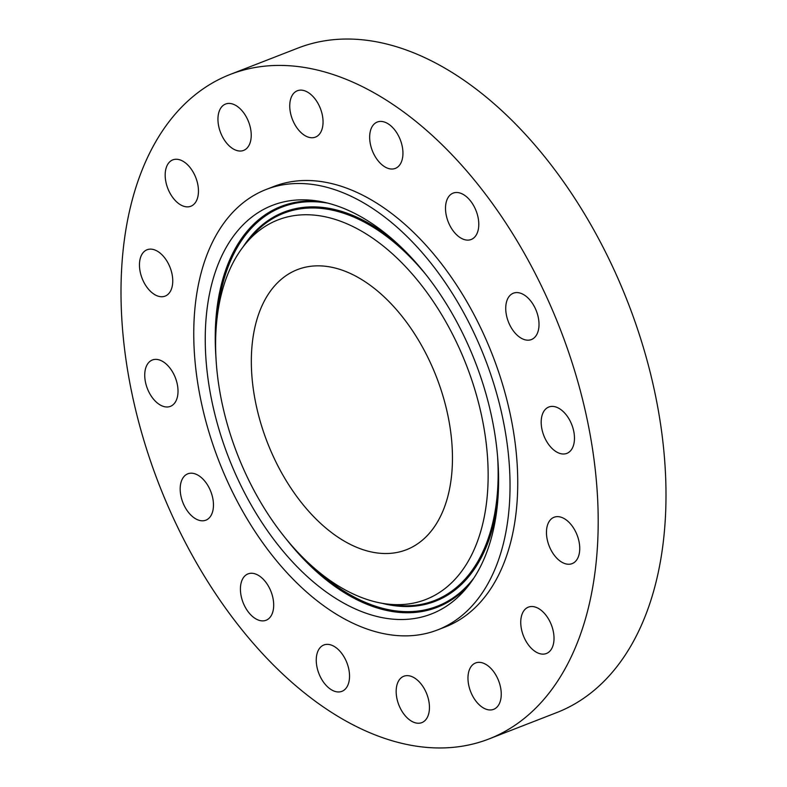 <?xml version="1.0" encoding="UTF-8"?>
<svg xmlns="http://www.w3.org/2000/svg" width="787" height="787" viewBox="0 0 787 787"><rect width="100%" height="100%" fill="white"/><g stroke="black" fill="none" stroke-linecap="round" stroke-linejoin="round"><path stroke-width="1.18" d="M400.77 709.146A24.879 15.002 -111.3 0 0 421.822 722.623A24.879 15.002 -111.3 0 0 424.842 689.737A24.879 15.002 -111.3 0 0 403.78 676.259A24.879 15.002 -111.3 0 0 400.77 709.146M194.891 95.011A356.56 215.077 -111.3 0 0 172.274 515.741A356.56 215.077 -111.3 0 0 488.894 738.983A356.56 215.077 -111.3 0 0 524.309 718.364A356.56 215.077 -111.3 0 0 546.926 297.643A356.56 215.077 -111.3 0 0 230.306 74.401A356.56 215.077 -111.3 0 0 194.891 95.011M437.592 629.925A236.326 142.555 -111.3 0 0 461.064 616.26A236.326 142.555 -111.3 0 0 476.056 337.407A236.326 142.555 -111.3 0 0 266.203 189.451A236.326 142.555 -111.3 0 0 242.73 203.115A236.326 142.555 -111.3 0 0 227.738 481.969A236.326 142.555 -111.3 0 0 437.592 629.925L445.294 626.934A236.326 142.555 -111.3 0 0 468.767 613.27A236.326 142.555 -111.3 0 0 483.759 334.416A236.326 142.555 -111.3 0 0 273.906 186.45A236.326 142.555 -111.3 0 0 270.089 188.044M477.886 703.44A24.879 15.002 -111.3 0 0 493.636 709.343A24.879 15.002 -111.3 0 0 501.201 692.363A24.879 15.002 -111.3 0 0 491.334 668.861A24.879 15.002 -111.3 0 0 475.594 662.969A24.879 15.002 -111.3 0 0 468.019 679.948A24.879 15.002 -111.3 0 0 477.886 703.44M537 652.561A24.879 15.002 -111.3 0 0 546.404 653.505A24.879 15.002 -111.3 0 0 553.399 631.931A24.879 15.002 -111.3 0 0 537.777 608.085A24.879 15.002 -111.3 0 0 528.362 607.141A24.879 15.002 -111.3 0 0 521.368 628.715A24.879 15.002 -111.3 0 0 537 652.561M569.109 564.249A24.879 15.002 -111.3 0 0 572.119 563.63A24.879 15.002 -111.3 0 0 577.924 537.383A24.879 15.002 -111.3 0 0 557.088 516.636A24.879 15.002 -111.3 0 0 554.078 517.256A24.879 15.002 -111.3 0 0 548.273 543.502A24.879 15.002 -111.3 0 0 569.109 564.249M569.316 451.945A24.879 15.002 -111.3 0 0 570.9 422.589A24.879 15.002 -111.3 0 0 548.805 407.017A24.879 15.002 -111.3 0 0 546.335 408.453A24.879 15.002 -111.3 0 0 544.761 437.808A24.879 15.002 -111.3 0 0 566.847 453.381A24.879 15.002 -111.3 0 0 569.316 451.945M537.6 332.753A24.879 15.002 -111.3 0 0 533.183 304.52A24.879 15.002 -111.3 0 0 513.36 293.197A24.879 15.002 -111.3 0 0 507.153 300.004A24.879 15.002 -111.3 0 0 511.57 328.248A24.879 15.002 -111.3 0 0 531.402 339.561A24.879 15.002 -111.3 0 0 537.6 332.753M478.781 224.816A24.879 15.002 -111.3 0 0 470.282 200.646A24.879 15.002 -111.3 0 0 453.125 193.12A24.879 15.002 -111.3 0 0 445.511 207.798A24.879 15.002 -111.3 0 0 454.02 231.968A24.879 15.002 -111.3 0 0 471.167 239.494A24.879 15.002 -111.3 0 0 478.781 224.816M401.823 144.572A24.879 15.002 -111.3 0 0 377.288 122.034A24.879 15.002 -111.3 0 0 370.785 145.87A24.879 15.002 -111.3 0 0 395.33 168.398A24.879 15.002 -111.3 0 0 401.823 144.572M318.44 104.228A24.879 15.002 -111.3 0 0 297.378 90.751A24.879 15.002 -111.3 0 0 294.358 123.648A24.879 15.002 -111.3 0 0 315.42 137.125A24.879 15.002 -111.3 0 0 318.44 104.228M241.314 109.934A24.879 15.002 -111.3 0 0 225.574 104.041A24.879 15.002 -111.3 0 0 217.999 121.011A24.879 15.002 -111.3 0 0 227.866 144.513A24.879 15.002 -111.3 0 0 243.616 150.406A24.879 15.002 -111.3 0 0 251.181 133.436A24.879 15.002 -111.3 0 0 241.314 109.934M182.2 160.814A24.879 15.002 -111.3 0 0 172.796 159.879A24.879 15.002 -111.3 0 0 165.801 181.453A24.879 15.002 -111.3 0 0 181.433 205.299A24.879 15.002 -111.3 0 0 190.838 206.243A24.879 15.002 -111.3 0 0 197.832 184.66A24.879 15.002 -111.3 0 0 182.2 160.814M150.091 249.135A24.879 15.002 -111.3 0 0 147.08 249.754A24.879 15.002 -111.3 0 0 141.276 276.001A24.879 15.002 -111.3 0 0 162.112 296.738A24.879 15.002 -111.3 0 0 165.122 296.119A24.879 15.002 -111.3 0 0 170.936 269.882A24.879 15.002 -111.3 0 0 150.091 249.135M149.884 361.43A24.879 15.002 -111.3 0 0 148.31 390.785A24.879 15.002 -111.3 0 0 170.395 406.367A24.879 15.002 -111.3 0 0 172.865 404.921A24.879 15.002 -111.3 0 0 174.448 375.576A24.879 15.002 -111.3 0 0 152.353 359.993A24.879 15.002 -111.3 0 0 149.884 361.43M181.6 480.621A24.879 15.002 -111.3 0 0 186.017 508.864A24.879 15.002 -111.3 0 0 205.84 520.187A24.879 15.002 -111.3 0 0 212.047 513.38A24.879 15.002 -111.3 0 0 207.63 485.136A24.879 15.002 -111.3 0 0 187.808 473.813A24.879 15.002 -111.3 0 0 181.6 480.621M240.419 588.558A24.879 15.002 -111.3 0 0 248.918 612.739A24.879 15.002 -111.3 0 0 266.075 620.254A24.879 15.002 -111.3 0 0 273.689 605.587A24.879 15.002 -111.3 0 0 265.189 581.406A24.879 15.002 -111.3 0 0 248.033 573.89A24.879 15.002 -111.3 0 0 240.419 588.558M317.377 668.812A24.879 15.002 -111.3 0 0 341.912 691.34A24.879 15.002 -111.3 0 0 348.415 667.514A24.879 15.002 -111.3 0 0 323.88 644.976A24.879 15.002 -111.3 0 0 317.377 668.812M488.894 738.983L556.694 712.599A356.56 215.077 -111.3 0 0 592.109 691.989A356.56 215.077 -111.3 0 0 614.726 271.259A356.56 215.077 -111.3 0 0 298.106 48.017L230.306 74.401M386.437 234.172A219.219 132.236 -111.3 0 0 316.177 200.803A219.219 132.236 -111.3 0 0 205.25 340.063A219.219 132.236 -111.3 0 0 317.348 585.203A219.219 132.236 -111.3 0 0 466.74 587.781A219.219 132.236 -111.3 0 0 386.437 234.172M319.807 572.759A203.676 122.861 -111.3 0 0 385.089 603.757A203.676 122.861 -111.3 0 0 488.147 474.374A203.676 122.861 -111.3 0 0 383.987 246.616A203.676 122.861 -111.3 0 0 245.2 244.226A203.676 122.861 -111.3 0 0 319.807 572.759M421.32 541.053A150.287 90.653 -111.3 0 0 430.853 363.722A150.287 90.653 -111.3 0 0 297.397 269.626A150.287 90.653 -111.3 0 0 282.474 278.323A150.287 90.653 -111.3 0 0 272.941 455.653A150.287 90.653 -111.3 0 0 406.387 549.749A150.287 90.653 -111.3 0 0 421.32 541.053M469.249 584.613A215.087 129.747 68.7 0 1 325.238 579.084A215.087 129.747 68.7 0 1 286.084 538.879M216.071 358.951A215.087 129.747 68.7 0 1 320.161 201.452M473.882 578.012A214.133 129.166 68.7 0 1 325.857 578.14A214.133 129.166 68.7 0 1 315.007 568.755M217.192 317.387A214.133 129.166 68.7 0 1 328.041 203.184M243.321 246.577A208.762 125.93 68.7 0 1 392.497 239.543A208.762 125.93 68.7 0 1 397.484 243.704M497.679 501.211A208.762 125.93 68.7 0 1 382.118 603.285M245.2 244.226L250.266 238.058A207.807 125.349 68.7 0 1 391.877 240.497A207.807 125.349 68.7 0 1 426.318 275.106M497.709 458.585A207.807 125.349 68.7 0 1 392.988 604.878L385.089 603.757M273.906 186.45L266.203 189.451"/></g></svg>
